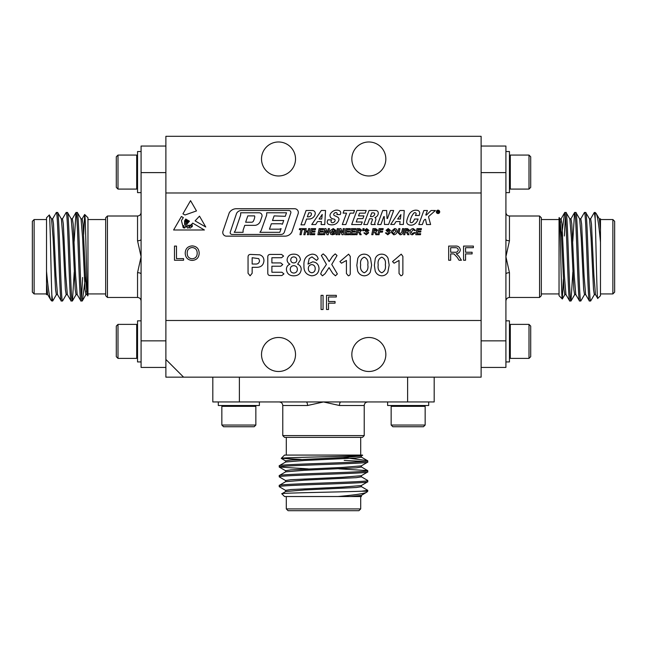 <?xml version="1.0" encoding="UTF-8"?>
<svg xmlns="http://www.w3.org/2000/svg" width="647" height="647" viewBox="0 0 647 647"><rect width="100%" height="100%" fill="white"/><g stroke="black" fill="none" stroke-linecap="round" stroke-linejoin="round"><path stroke-width="0.97" d="M141.086 151.535L137.544 151.535L137.544 192.628L141.086 192.628M137.544 155.927L136.695 155.078L136.695 189.086L137.544 188.228M117.997 189.086L116.298 187.379L116.298 156.776L117.997 155.078L117.997 189.086L136.695 189.086M141.086 361.932L137.544 361.932L137.544 320.847L141.086 320.847M136.695 358.389L136.695 324.382L117.997 324.382L117.997 358.389L136.695 358.389L137.544 357.54M117.997 358.389L116.298 356.691L116.298 326.088L117.997 324.382M107.442 297.466L105.671 295.695L105.671 217.772L107.442 216.001L107.442 297.466L137.544 297.466L137.544 272.694L141.086 256.738L137.544 240.773A3.542 1.391 180 0 0 141.086 239.382L141.086 146.044L165.883 146.044M32.35 292.153L32.35 221.314L34.121 219.543L34.121 293.924L32.35 292.153M87.814 295.841C86.73 298.93 85.687 212.475 84.692 214.505L87.96 217.772L87.96 295.695L87.005 294.531L85.461 275.679L83.002 223.927L82.185 218.848L80.956 218.848M87.96 293.924L105.671 293.924M87.96 219.543L105.671 219.543M57.583 294.62L56.354 294.62L55.537 289.541L53.078 237.789L51.534 218.937L49.245 215.047L46.519 217.772L46.519 271.174C48.032 288.222 49.487 297.855 50.903 300.079L47.652 294.531L46.519 283.766L46.519 294.66M50.903 300.079L51.833 301.009L52.747 300.936L56.451 294.531M49.245 215.047C50.134 211.925 50.992 275.072 51.833 294.854L51.833 301.009M46.519 219.543L34.121 219.543M46.519 293.924L34.121 293.924M74.138 241.42L76.031 212.459C77.672 209.749 79.314 303.718 80.956 301.009L82.266 300.936L85.97 294.531M71.113 218.848L72.343 218.848L73.168 223.927L75.626 275.679L77.171 294.531L80.956 301.009M76.031 212.459L77.349 212.531L81.053 218.937L82.59 237.789L85.056 289.541L85.873 294.62L87.102 294.62M77.268 212.459C78.902 209.749 80.543 303.718 82.185 301.009M51.833 294.854L52.666 301.009M52.569 218.937L56.354 212.459C57.995 209.749 59.637 303.718 61.279 301.009L62.589 300.936L66.293 294.531M51.437 218.848L52.666 218.848L53.491 223.927L55.949 275.679L57.486 294.531L61.279 301.009M56.354 212.459L57.672 212.531L61.376 218.937L62.913 237.789L65.379 289.541L66.196 294.62L67.425 294.62M57.583 212.459C59.225 209.749 60.867 303.718 62.508 301.009M62.411 218.937L66.196 212.459C67.83 209.749 69.48 303.718 71.113 301.009L72.424 300.936L74.235 272.047M61.279 218.848L62.508 218.848L63.325 223.927L65.784 275.679L67.328 294.531L71.113 301.009M66.196 212.459L67.506 212.531L71.21 218.937L72.755 237.789L75.214 289.541L76.031 294.62L77.268 294.62M67.425 212.459C69.059 209.749 70.709 303.718 72.343 301.009M81.571 297.547L82.646 277.458M46.519 271.174L46.519 283.766M82.646 298.979L85.509 276.681M84.692 214.505L83.665 234.432M86.488 291.651L87.021 285.028M165.883 359.449L183.594 377.161L481.117 377.161L481.117 136.307L165.883 136.307L165.883 367.423L141.086 367.423L141.086 340.856L165.883 340.856M165.883 172.612L141.086 172.612M141.086 340.856L141.086 239.382M137.544 272.694A3.542 1.391 180 0 1 141.086 274.085M183.594 377.161L165.883 377.161L165.883 367.423M374.937 217.546A1.844 1.844 0 0 1 375.818 219.713L374.815 222.98A1.504 1.504 0 0 0 375.244 224.533L371.313 224.533A1.577 1.577 0 0 1 371.168 223.134L372.397 219.867A0.817 0.817 0 0 0 371.637 218.767L369.542 218.767L367.383 224.517L363.76 224.517L369.033 210.477L375.745 210.477A2.548 2.548 0 0 1 378.285 213.106A4.836 4.836 0 0 1 374.937 217.546M374.734 214.011A1.157 1.157 0 0 1 374.645 214.448A3.793 3.793 0 0 1 372.518 216.559L370.375 216.559L371.766 212.855L373.578 212.855A1.157 1.157 0 0 1 374.734 214.011M419.701 213.025A2.709 2.709 0 0 0 417.655 210.396A7.271 7.271 0 0 0 412.115 211.237A8.193 8.193 0 0 0 409.122 214.424A24.837 24.837 0 0 0 406.737 221.177A3.13 3.13 0 0 0 408.289 224.525A4.472 4.472 0 0 0 408.92 224.808A6.171 6.171 0 0 0 414.638 223.991A9.204 9.204 0 0 0 418.083 219.042L414.501 219.042A6.882 6.882 0 0 1 412.835 221.986A1.884 1.884 0 0 1 410.772 222.544A0.995 0.995 0 0 1 410.117 221.484A15.746 15.746 0 0 1 414.031 212.944A1.27 1.27 0 0 1 416.142 213.777A4.893 4.893 0 0 1 415.39 215.5L419.143 215.5A8.629 8.629 0 0 0 419.685 213.348A2.709 2.709 0 0 0 419.701 213.025M338.947 219.325A2.523 2.523 0 0 0 337.564 217.077A103.868 103.868 0 0 0 334.151 215.443A1.181 1.181 0 0 1 333.933 213.777A2.305 2.305 0 0 1 336.197 212.58A1.068 1.068 0 0 1 337.144 213.777A2.491 2.491 0 0 1 336.901 214.578L340.233 214.578A4.456 4.456 0 0 0 340.678 213.373A2.451 2.451 0 0 0 339.174 210.59A6.567 6.567 0 0 0 334.855 210.412A7.845 7.845 0 0 0 330.512 213.72A3.308 3.308 0 0 0 331.62 218.338A5.354 5.354 0 0 0 333.933 219.074A1.286 1.286 0 0 1 335.041 220.805A2.944 2.944 0 0 1 332.461 222.73A1.359 1.359 0 0 1 331.07 220.999A4.246 4.246 0 0 1 331.579 219.867L327.875 219.867A6.81 6.81 0 0 0 327.261 221.743A2.378 2.378 0 0 0 328.878 224.404A9.398 9.398 0 0 0 333.933 224.606A6.818 6.818 0 0 0 338.826 220.117A2.523 2.523 0 0 0 338.947 219.325M312.444 210.493A2.823 2.823 0 0 1 315.218 213.809A6.341 6.341 0 0 1 308.975 219.034L306.549 219.034L304.478 224.824L300.96 224.824L306.096 210.493L312.444 210.493M254.756 216.737A1.763 1.763 0 0 1 254.74 217.004A13.175 13.175 0 0 1 253.365 221.169A1.973 1.973 0 0 1 251.618 222.22L245.634 222.22L247.801 215.888L254.538 215.888A1.763 1.763 0 0 1 254.756 216.737M259.115 212.79A2.936 2.936 0 0 1 261.898 216.672L260.385 221.08A6.365 6.365 0 0 1 255.112 225.342L244.768 225.342L243.078 230.267L243.078 232.313L234.222 232.313L235.346 230.575L240.676 215.006L240.676 212.79L259.115 212.79M436.353 211.844A1.682 1.682 0 0 0 438.027 213.526A1.682 1.682 0 0 0 439.709 211.844A1.682 1.682 0 0 0 438.027 210.162A1.682 1.682 0 0 0 436.353 211.844M439.669 211.844A1.642 1.642 0 0 0 438.027 210.202A1.642 1.642 0 0 0 436.393 211.844A1.642 1.642 0 0 0 438.027 213.478A1.642 1.642 0 0 0 439.669 211.844M290.875 212.418A1.925 1.925 0 0 1 290.77 213.033L284.356 232.095A3.437 3.437 0 0 1 281.105 234.432L231.966 234.432A1.779 1.779 0 0 1 230.275 232.087L236.576 213.373A5.597 5.597 0 0 1 240.902 210.493L288.95 210.493A1.925 1.925 0 0 1 290.875 212.418M294.595 208.722A3.753 3.753 0 0 1 298.146 213.688L291.878 232.047A7.901 7.901 0 0 1 284.947 236.155L226.49 236.155A3.728 3.728 0 0 1 222.964 231.222L229.256 212.79A8.306 8.306 0 0 1 236.123 208.722L294.595 208.722M295.517 354.491A17 17 0 0 1 278.517 371.491A17 17 0 0 1 261.517 354.491A17 17 0 0 1 278.517 337.491A17 17 0 0 1 295.517 354.491M385.838 354.491A17 17 0 0 1 368.839 371.491A17 17 0 0 1 351.839 354.491A17 17 0 0 1 368.839 337.491A17 17 0 0 1 385.838 354.491M261.517 158.976A17 17 0 0 0 278.517 175.976A17 17 0 0 0 295.517 158.976A17 17 0 0 0 278.517 141.976A17 17 0 0 0 261.517 158.976M351.839 158.976A17 17 0 0 0 368.839 175.976A17 17 0 0 0 385.838 158.976A17 17 0 0 0 368.839 141.976A17 17 0 0 0 351.839 158.976M379.029 234.715L377.84 234.715L379.077 228.626L383.218 228.626L382.992 229.645L380.064 229.645L379.757 231.125L382.676 231.125L382.442 232.136L379.554 232.136L379.029 234.715M387.779 234.796L385.41 232.896L386.582 232.839L386.777 233.502L387.812 233.777L389.001 233.033L386.033 230.324L388.224 228.553L390.562 230.445L389.389 230.502L388.216 229.564L387.205 230.195L389.729 231.82L390.165 232.871L387.779 234.796M363.517 230.736L362.773 230.736L362.967 228.626L364.164 228.626L363.517 230.736M426.397 215.095L425.775 215.006L427.392 210.51L423.858 210.51L418.811 224.533L422.345 224.533L423.801 220.49L424.877 219.438A0.453 0.453 0 0 1 425.645 219.745L426.599 224.533L430.611 224.533L428.605 217.149A0.817 0.817 0 0 1 428.856 216.324L435.407 210.51L431.088 210.51L426.397 215.095M397.945 232.613L398.754 228.626L399.943 228.626L399.053 233.033L400.169 233.777L401.819 231.982L402.499 228.626L403.688 228.626L402.992 232.079C402.757 233.81 401.795 234.715 400.105 234.796L397.945 232.613M393.716 234.796L391.265 232.322L391.419 231.189L394.63 228.553C396.207 228.658 397.032 229.507 397.112 231.084C396.991 233.292 395.859 234.529 393.716 234.796M396.045 221.573L394.217 224.469L390.683 224.469L399.967 210.51L404.238 210.51L403.364 224.469L399.741 224.469L400.089 221.573L396.045 221.573M302.198 229.645L301.162 234.715L299.973 234.715L301.001 229.645L299.31 229.645L299.545 228.626L304.308 228.626L304.074 229.645L302.198 229.645M314.612 234.715L309.929 234.715L311.167 228.626L315.623 228.626L315.388 229.645L312.153 229.645L311.862 231.044L315.081 231.044L314.846 232.063L311.66 232.063L311.328 233.704L314.846 233.704L314.612 234.715M321.333 210.477L325.538 210.477L324.754 224.549L321.106 224.549L321.438 221.573L317.515 221.573L315.696 224.549L311.749 224.549L321.333 210.477M356.958 210.445L366.186 210.477L365.183 213.13L359.546 213.13L358.511 215.888L363.921 215.888L362.886 218.621L357.484 218.621L356.214 221.986L362.223 221.986L361.261 224.549L351.653 224.549L356.958 210.445M337.265 234.715L336.076 234.715L337.313 228.626L338.502 228.626L337.265 234.715M322.57 234.715L317.887 234.715L319.125 228.626L323.589 228.626L323.354 229.645L320.111 229.645L319.828 231.044L323.039 231.044L322.804 232.063L319.618 232.063L319.286 233.704L322.804 233.704L322.57 234.715M420.453 234.715L415.77 234.715L417.008 228.626L421.472 228.626L421.237 229.645L417.994 229.645L417.711 231.044L420.922 231.044L420.687 232.063L417.509 232.063L417.169 233.704L420.687 233.704L420.453 234.715M196.486 210.93L185.018 214.982L182.923 213.85L190.55 200.643L196.486 210.93M199.494 216.138L195.103 220.87L205.762 227.016L199.494 216.138M335.057 303.152L328.514 303.152L328.514 309.509L326.517 309.509L326.517 295.339L336.327 295.339L336.327 296.973L328.514 296.973L328.514 301.51L335.057 301.51L335.057 303.152M185.204 253.349C185.341 248.755 187.679 246.272 192.208 245.892C196.648 246.264 198.969 248.699 199.187 253.187C198.961 257.652 196.631 260.07 192.191 260.426C187.848 260.078 185.519 257.724 185.204 253.349M472.1 253.891L465.565 253.891L465.565 260.248L463.567 260.248L463.567 246.078L473.369 246.078L473.369 247.712L465.565 247.712L465.565 252.249L472.1 252.249L472.1 253.891M392.543 261.59L401.221 254.158L402.871 256.382L402.871 272.905C403.032 274.522 402.385 275.493 400.938 275.808L399.037 273.487L399.037 260.458L394.096 263.2L392.543 261.59M356.837 265.343L357.759 258.485C358.948 255.662 361.075 254.222 364.132 254.158C367.124 254.231 369.259 255.63 370.529 258.355L371.629 265.1L370.319 272.177C368.968 274.514 366.954 275.719 364.269 275.808C361.091 275.622 358.891 274.045 357.67 271.069L356.837 265.343M323.201 253.883L325.959 256.382L329.129 261.558L332.509 256.382L335.195 253.883L337.022 255.525L331.749 264.413L337.378 273.972L335.437 275.808L332.776 273.463L329.056 267.583L325.118 273.632L322.465 275.808L320.669 273.94L321.713 271.328L326.436 264.413L321.341 255.468L323.201 253.883M297.652 264.194C299.973 265.165 301.162 266.912 301.211 269.427C300.685 273.657 298.227 275.784 293.843 275.808C289.427 275.816 286.953 273.705 286.411 269.459C286.435 266.912 287.624 265.157 289.969 264.194C288.093 263.248 287.131 261.736 287.098 259.641C287.68 256.01 289.872 254.182 293.673 254.158C297.644 254.125 299.909 256.002 300.467 259.787L297.652 264.194M259.738 254.821C262.528 255.791 263.936 257.773 263.944 260.773C263.466 265.327 260.83 267.51 256.034 267.308L252.16 267.308L252.16 273.228L250.114 275.808L248.052 273.244L248.052 257.037C248.052 255.29 248.941 254.417 250.704 254.433L259.738 254.821M481.117 320.491L165.883 320.491M165.883 192.976L481.117 192.976M282.747 264.558L280.79 266.216L271.894 266.216L271.894 272.241L281.89 272.241L283.928 273.899L281.89 275.533L270.3 275.533C268.586 275.517 267.753 274.643 267.785 272.913L267.785 257.053C267.753 255.33 268.594 254.457 270.3 254.433L281.558 254.433L283.58 256.066L281.558 257.724L271.894 257.724L271.894 262.925L280.79 262.925L282.747 264.558M316.585 260.401L311.991 256.899L309.217 258.557L307.988 264.13L312.671 261.833C316.674 262.286 318.793 264.558 319.02 268.659C318.647 273.123 316.221 275.501 311.741 275.808C306.217 274.87 303.621 271.425 303.953 265.456C303.524 259.051 306.233 255.29 312.089 254.158C315.38 254.182 317.402 255.735 318.162 258.816L316.585 260.401M339.934 261.59L348.612 254.158L350.262 256.382L350.262 272.905C350.423 274.522 349.776 275.493 348.329 275.808L346.42 273.487L346.42 260.458L341.479 263.2L339.934 261.59M374.37 265.343L375.292 258.485C376.481 255.662 378.608 254.222 381.665 254.158C384.666 254.231 386.801 255.63 388.071 258.355L389.171 265.1L387.852 272.177C386.502 274.514 384.488 275.719 381.811 275.808C378.632 275.622 376.425 274.045 375.211 271.069L374.37 265.343M452.884 253.891L450.668 253.891L450.668 260.248L448.67 260.248L448.67 246.078L455.156 246.078C458.149 245.803 459.863 247.081 460.292 249.896C460.009 252.225 458.658 253.487 456.232 253.705L458.925 256.333L461.416 260.248L459.071 260.248L457.162 257.255L453.943 253.956L452.884 253.891M183.562 260.248L174.488 260.248L174.488 246.078L176.485 246.078L176.485 258.614L183.562 258.614L183.562 260.248M323.063 295.339L323.063 309.509L321.066 309.509L321.066 295.339L323.063 295.339M187.129 223.822L186.538 226.862L188.875 225.18C190.056 225.625 191.326 224.93 192.685 223.102L204.412 229.992L173.614 229.992L181.411 216.478L183.327 217.602L181.411 220.57L182.697 225.544L183.716 225.577L184.419 228.027C185.932 227.113 185.996 225.884 184.613 224.339L184.613 220.821L185.762 219.042L186.457 219.446L185.074 220.991L185.188 224.202C186.571 224.428 186.789 223.45 185.851 221.258L186.878 219.689L187.274 219.923L186.401 220.991L186.538 222.35L187.452 222.455L187.201 220.732L187.97 220.328C186.74 221.832 188.827 222.778 188.326 220.538L189.458 221.209L187.129 223.822M329.452 228.626L328.215 234.715L327.018 234.715L325.498 230.575L324.697 234.715L323.508 234.715L324.745 228.626L325.934 228.626L327.471 232.766L328.255 228.626L329.452 228.626M332.437 233.777L333.981 233.373L334.167 232.451L332.639 232.451L332.873 231.44L335.567 231.44L335.033 234.077L332.445 234.796L330.722 234.287L329.905 232.281L330.261 230.591L333.302 228.553L335.842 230.445L334.669 230.575L333.294 229.564L331.078 232.281L332.437 233.777M349.267 234.715L344.584 234.715L345.822 228.626L350.286 228.626L350.051 229.645L346.808 229.645L346.525 231.044L349.736 231.044L349.501 232.063L346.315 232.063L345.983 233.704L349.501 233.704L349.267 234.715M350.116 213.13L353.634 213.13L354.532 210.477L344.026 210.477L343.12 213.13L346.566 213.13L342.295 224.549L345.838 224.549L350.116 213.13M344.439 228.626L343.201 234.715L342.004 234.715L340.484 230.575L339.691 234.715L338.494 234.715L339.732 228.626L340.929 228.626L342.457 232.766L343.25 228.626L344.439 228.626M307.349 234.715L307.907 231.982L305.586 231.982L305.028 234.715L303.839 234.715L305.077 228.626L306.266 228.626L305.788 230.971L308.109 230.971L308.587 228.626L309.784 228.626L308.546 234.715L307.349 234.715M377.581 224.541L382.717 210.51L386.663 210.51L387.019 218.524L387.472 218.524L390.408 210.51L393.675 210.51L388.572 224.469L384.48 224.469L384.245 216.575L383.8 216.575L380.889 224.533L377.581 224.541M406.486 232.338L405.297 232.216L404.787 234.715L403.599 234.715L404.836 228.626L407.513 228.626L409.446 230.219L407.61 232.127L408.985 234.715L407.731 234.715L406.486 232.338M412.471 233.777L414.056 232.532L415.228 232.718L412.382 234.796C410.796 234.675 409.996 233.81 409.996 232.192C410.061 230.033 411.136 228.82 413.215 228.553L415.536 230.461L414.363 230.575L413.19 229.564L411.168 232.233L412.471 233.777M358.713 232.338L357.524 232.216L357.015 234.715L355.826 234.715L357.063 228.626L359.74 228.626L361.681 230.219L359.837 232.127L361.212 234.715L359.958 234.715L358.713 232.338M354.888 234.715L350.205 234.715L351.442 228.626L355.899 228.626L355.664 229.645L352.429 229.645L352.146 231.044L355.357 231.044L355.122 232.063L351.936 232.063L351.604 233.704L355.122 233.704L354.888 234.715M374.637 232.338L373.448 232.216L372.939 234.715L371.75 234.715L372.987 228.626L375.664 228.626L377.605 230.219L375.761 232.127L377.136 234.715L375.883 234.715L374.637 232.338M366.234 234.796L363.865 232.896L365.037 232.839L365.231 233.502L366.267 233.777L367.456 233.033L364.487 230.324L366.679 228.553L369.016 230.445L367.844 230.502L366.671 229.564L365.66 230.195L368.183 231.82L368.628 232.871L366.234 234.796M258.751 258.638L252.16 257.724L252.16 264.025L255.007 264.025C257.627 264.283 259.14 263.232 259.56 260.862L258.751 258.638M290.252 269.338C290.374 271.611 291.562 272.856 293.811 273.066C296.075 272.856 297.264 271.603 297.377 269.314C297.24 267.025 296.019 265.812 293.73 265.666C291.498 265.86 290.333 267.082 290.252 269.338M293.787 262.925C295.655 262.811 296.666 261.825 296.811 259.965C296.674 258.064 295.655 257.045 293.754 256.899C291.846 257.037 290.835 258.072 290.729 259.997C290.891 261.841 291.91 262.819 293.787 262.925M308.336 268.4C308.336 270.899 309.509 272.363 311.854 272.791C314.102 272.403 315.21 271.012 315.186 268.626C315.194 266.265 314.078 264.914 311.822 264.574C309.598 264.858 308.433 266.135 308.336 268.4M364.196 257.174C361.22 258.517 360.047 261.097 360.67 264.93C360.039 268.788 361.22 271.408 364.229 272.791C367.27 271.392 368.458 268.731 367.795 264.809C368.426 260.992 367.221 258.444 364.196 257.174M381.73 257.174C378.754 258.517 377.581 261.097 378.212 264.93C377.573 268.788 378.754 271.408 381.762 272.791C384.803 271.392 385.992 268.731 385.337 264.809C385.96 260.992 384.763 258.444 381.73 257.174M454.768 252.249C456.717 252.467 457.898 251.699 458.294 249.936C457.995 248.335 456.976 247.591 455.237 247.712L450.668 247.712L450.668 252.249L454.768 252.249M192.183 258.792C195.491 258.444 197.157 256.568 197.189 253.171C197.157 249.782 195.499 247.906 192.216 247.526C188.787 247.898 187.12 249.847 187.201 253.373C187.29 256.665 188.956 258.468 192.183 258.792M188.35 225.577C186.684 226.531 186.53 227.38 187.889 228.124C189.361 227.267 189.514 226.418 188.35 225.577M191.463 226.563A0.445 0.445 0 0 0 192.305 226.434L192.199 224.824L191.463 224.339L190.825 225.31L191.463 226.563M184.193 227.412L182.923 225.9C182.778 227.291 183.198 227.962 184.193 227.906L184.193 227.412M189.336 227.057C189.49 229.645 192.911 226.539 190.428 225.641L189.336 227.057M279.795 232.313L259.9 232.313L261.153 230.575L266.677 215.006L266.677 212.79L286.516 212.79L285.262 216.324L274.126 215.888L272.492 220.49L283.718 220.49L282.391 224.234L281.057 223.757L271.352 223.757L269.435 229.175L279.496 229.175L281.105 228.617L279.795 232.313M438.148 212.062L437.639 211.917L437.307 212.726L437.615 210.898L438.674 211.076L438.593 212.726L438.148 212.062M438.545 211.343L437.776 211.116L437.671 211.706L438.545 211.343M322.222 214.44L319.076 219.034L321.713 219.034L322.222 214.44M308.522 216.818A2.936 2.936 0 0 0 311.466 213.882A1.092 1.092 0 0 0 310.447 212.79L308.789 212.79L307.341 216.818L308.522 216.818M397.638 219.034L400.388 219.034L400.914 214.578L397.638 219.034M394.549 229.564L392.43 232.305L393.853 233.777L395.948 231.1L394.549 229.564M407.998 229.742L405.823 229.645L405.483 231.278L408.281 230.243L407.998 229.742M360.225 229.742L358.05 229.645L357.718 231.278L360.508 230.243L360.225 229.742M376.15 229.742L373.974 229.645L373.634 231.278L376.433 230.243L376.15 229.742M539.558 216.001L541.329 217.772L541.329 295.695L539.558 297.466L539.558 216.001L509.456 216.001L509.456 240.773L505.914 256.738L509.456 272.694A3.542 1.391 -0 0 0 505.914 274.085L505.914 367.423L481.117 367.423M614.65 221.314L614.65 292.153L612.879 293.924L612.879 219.543L614.65 221.314M559.186 217.627C560.27 214.537 561.313 300.992 562.308 298.963L559.04 295.695L559.04 217.772L559.995 218.937L561.539 237.789L563.998 289.541L564.815 294.62L566.044 294.62M559.04 219.543L541.329 219.543M559.04 293.924L541.329 293.924M589.417 218.848L590.646 218.848L591.463 223.927L593.922 275.679L595.466 294.531L597.755 298.421L600.481 295.695L600.481 242.293C598.968 225.245 597.513 215.613 596.097 213.389L599.348 218.937L600.481 229.701L600.481 218.807M596.097 213.389L595.167 212.459L594.253 212.531L590.549 218.937M597.755 298.421C596.866 301.542 596.008 238.395 595.167 218.613L595.167 212.459M600.481 293.924L612.879 293.924M600.481 219.543L612.879 219.543M572.862 272.047L570.969 301.009C569.328 303.718 567.686 209.749 566.044 212.459L564.734 212.531L561.03 218.937M575.887 294.62L574.657 294.62L573.832 289.541L571.374 237.789L569.829 218.937L566.044 212.459M570.969 301.009L569.651 300.936L565.947 294.531L564.41 275.679L561.944 223.927L561.127 218.848L559.898 218.848M569.732 301.009C568.098 303.718 566.457 209.749 564.815 212.459M595.167 218.613L594.334 212.459M594.431 294.531L590.646 301.009C589.005 303.718 587.363 209.749 585.721 212.459L584.411 212.531L580.707 218.937M595.563 294.62L594.334 294.62L593.509 289.541L591.051 237.789L589.514 218.937L585.721 212.459M590.646 301.009L589.328 300.936L585.624 294.531L584.087 275.679L581.621 223.927L580.804 218.848L579.575 218.848M589.417 301.009C587.775 303.718 586.133 209.749 584.492 212.459M584.589 294.531L580.804 301.009C579.17 303.718 577.52 209.749 575.887 212.459L574.576 212.531L572.765 241.42M585.721 294.62L584.492 294.62L583.675 289.541L581.216 237.789L579.672 218.937L575.887 212.459M580.804 301.009L579.494 300.936L575.79 294.531L574.245 275.679L571.786 223.927L570.969 218.848L569.732 218.848M579.575 301.009C577.941 303.718 576.291 209.749 574.657 212.459M565.429 215.928L564.354 236.009M600.481 242.293L600.481 229.701M564.354 214.489L561.491 236.786M562.308 298.963L563.335 279.035M560.512 221.816L559.978 228.44M481.117 146.044L505.914 146.044L505.914 172.612L481.117 172.612M481.117 340.856L505.914 340.856M505.914 172.612L505.914 274.085M509.456 240.773A3.542 1.391 -0 0 1 505.914 239.382M505.914 361.932L509.456 361.932L509.456 320.847L505.914 320.847M509.456 357.54L510.305 358.389L510.305 324.382L509.456 325.239M529.003 324.382L530.702 326.088L530.702 356.691L529.003 358.389L529.003 324.382L510.305 324.382M505.914 151.535L509.456 151.535L509.456 192.628L505.914 192.628M510.305 155.078L510.305 189.086L529.003 189.086L529.003 155.078L510.305 155.078L509.456 155.927M529.003 155.078L530.702 156.776L530.702 187.379L529.003 189.086M364.229 435.601L362.466 437.372L284.534 437.372L282.771 435.601L364.229 435.601L364.229 405.499L339.465 405.499L323.5 401.957L307.535 405.499A3.542 1.391 90 0 0 306.144 401.957L212.814 401.957L212.814 377.161M358.923 510.693L288.077 510.693L286.306 508.922L360.694 508.922L358.923 510.693M362.611 455.229C365.692 456.313 279.245 457.356 281.275 458.351L284.534 455.084L362.466 455.084L361.301 456.038L342.441 457.583L290.689 460.041L285.618 460.858L285.618 462.087M360.694 455.084L360.694 437.372M286.306 455.084L286.306 437.372M361.382 485.46L361.382 486.69L356.311 487.506L304.559 489.965L285.699 491.51L281.817 493.798L284.534 496.524L337.936 496.524C354.985 495.012 364.625 493.556 366.841 492.141L361.301 495.392L350.528 496.524L361.422 496.524M366.841 492.141L367.771 491.21L367.698 490.297L361.301 486.593M281.817 493.798C278.687 492.909 341.834 492.052 361.616 491.21L367.771 491.21M286.306 496.524L286.306 508.922M360.694 496.524L360.694 508.922M308.19 468.905L279.229 467.013C276.512 465.371 370.488 463.729 367.771 462.087L367.698 460.777L361.301 457.073M285.618 471.93L285.618 470.701L290.689 469.876L342.441 467.417L361.301 465.872L367.771 462.087M279.229 467.013L279.302 465.694L285.699 461.99L304.559 460.446L356.311 457.987L361.382 457.17L361.382 455.941M279.229 465.775C276.512 464.142 370.488 462.5 367.771 460.858M361.616 491.21L367.771 490.377M285.699 490.475L279.229 486.69C276.512 485.048 370.488 483.406 367.771 481.764L367.698 480.454L361.301 476.75M285.618 491.607L285.618 490.377L290.689 489.553L342.441 487.094L361.301 485.557L367.771 481.764M279.229 486.69L279.302 485.371L285.699 481.667L304.559 480.131L356.311 477.664L361.382 476.847L361.382 475.618M279.229 485.46C276.512 483.819 370.488 482.177 367.771 480.535M285.699 480.632L279.229 476.847C276.512 475.213 370.488 473.564 367.771 471.93L367.698 470.62L338.81 468.808M285.618 481.764L285.618 480.535L290.689 479.718L342.441 477.26L361.301 475.715L367.771 471.93M279.229 476.847L279.302 475.537L285.699 471.833L304.559 470.288L356.311 467.83L361.382 467.013L361.382 465.775M279.229 475.618C276.512 473.984 370.488 472.334 367.771 470.701M364.31 461.473L344.22 460.397M337.936 496.524L350.528 496.524M365.749 460.397L343.452 457.534M281.275 458.351L301.195 459.378M434.186 377.161L434.186 401.957L407.618 401.957L407.618 377.161M239.382 377.161L239.382 401.957M407.618 401.957L306.144 401.957M339.465 405.499A3.542 1.391 90 0 1 340.856 401.957M218.306 401.957L218.306 405.499L259.39 405.499L259.39 401.957M222.697 405.499L221.848 406.348L255.848 406.348L254.999 405.499M255.848 425.047L254.15 426.745L223.547 426.745L221.848 425.047L255.848 425.047L255.848 406.348M428.694 401.957L428.694 405.499L387.61 405.499L387.61 401.957M425.152 406.348L391.152 406.348L391.152 425.047L425.152 425.047L425.152 406.348L424.303 405.499M425.152 425.047L423.453 426.745L392.85 426.745L391.152 425.047M137.544 240.773L137.544 216.001C139.679 215.815 140.86 214.634 141.086 212.459M509.456 272.694L509.456 297.466C507.321 297.66 506.14 298.841 505.914 301.009M307.535 405.499L282.771 405.499C282.577 403.364 281.396 402.183 279.229 401.957M117.997 155.078L136.695 155.078M137.544 325.239L136.695 324.382M107.442 216.001L137.544 216.001M47.749 294.62L46.519 294.62M75.95 212.531L72.246 218.937M84.636 214.529L82.088 218.937M76.128 294.531L72.424 300.936M137.544 297.466C139.679 297.66 140.86 298.841 141.086 301.009M539.558 297.466L509.456 297.466M599.251 218.848L600.481 218.848M571.05 300.936L574.754 294.531M562.364 298.938L564.912 294.531M570.872 218.937L574.576 212.531M509.456 216.001C507.321 215.815 506.14 214.634 505.914 212.459M529.003 358.389L510.305 358.389M509.456 188.228L510.305 189.086M282.771 435.601L282.771 405.499M361.382 495.295L361.382 496.524M279.302 467.094L285.699 470.798M281.291 458.408L285.699 460.955M361.301 466.916L367.698 470.62M364.229 405.499C364.423 403.364 365.604 402.183 367.771 401.957M221.848 425.047L221.848 406.348M392.001 405.499L391.152 406.348"/></g></svg>
